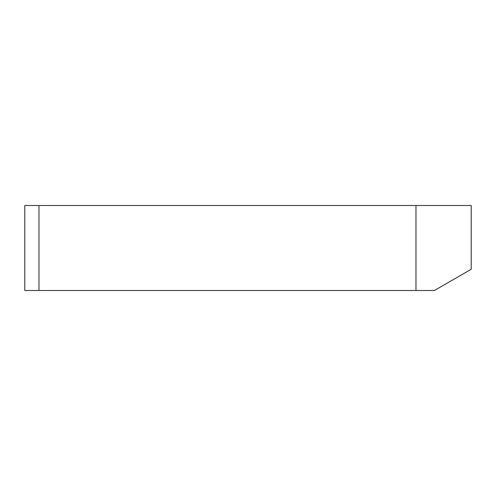 <?xml version="1.0" encoding="UTF-8"?>
<svg xmlns="http://www.w3.org/2000/svg" width="496" height="496" viewBox="0 0 496 496"><rect width="100%" height="100%" fill="white"/><g stroke="black" fill="none" stroke-linecap="round" stroke-linejoin="round"><path stroke-width="0.74" d="M38.973 205.487L24.8 205.487L24.8 290.513L38.973 290.513L38.973 205.487L471.2 205.487L471.2 269.26L434.384 290.513L38.973 290.513M415.97 290.513L415.97 205.487"/></g></svg>
